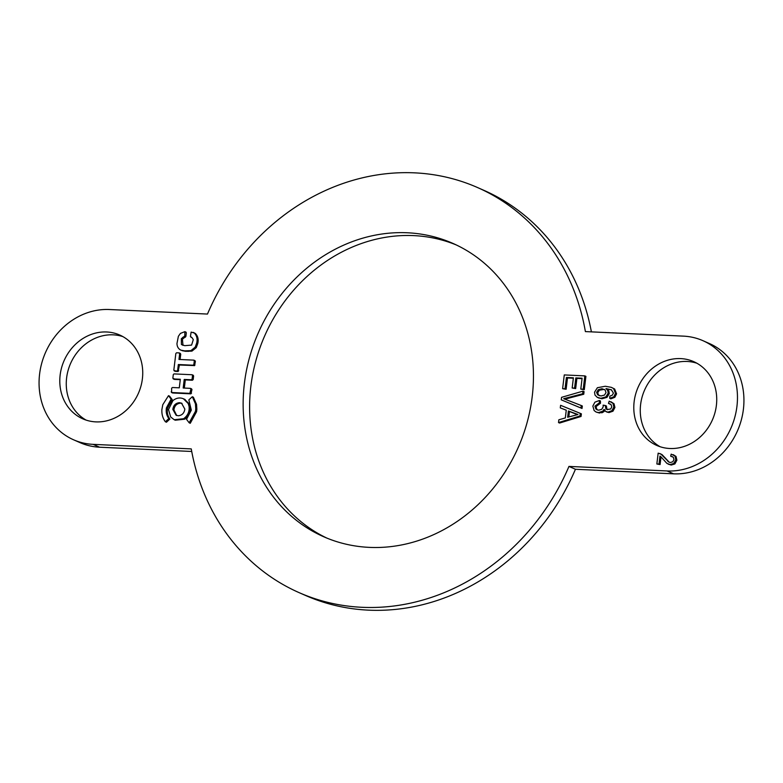 <?xml version="1.0" encoding="UTF-8"?>
<svg xmlns="http://www.w3.org/2000/svg" width="783" height="783" viewBox="0 0 783 783"><rect width="100%" height="100%" fill="white"/><g stroke="black" fill="none" stroke-linecap="round" stroke-linejoin="round"><path stroke-width="1.17" d="M611.582 389.865L605.983 388.554L607.794 390.619L608.185 393.144L605.905 396.883L600.845 398.293L597.204 397.304L594.992 395.072L594.532 392.205L597.39 387.712L605.279 386.264L611.288 387.331L613.549 388.505L615.497 393.369L613.764 396.824L609.761 398.371L609.84 396.11L612.198 395.258L613.441 393.135L611.317 389.748M599.005 398.116L597.204 397.304M606.003 392.596L605.122 389.973L602 388.73L598.281 389.709L596.607 392.312L597.595 394.759L600.972 395.973L604.496 395.082L606.003 392.596M611.288 387.331L614.626 388.985L616.583 393.839L614.851 397.294L613.764 396.824M616.583 393.839L615.497 393.369M614.626 388.985L613.549 388.505M611.621 389.895L607.07 389.034L608.871 391.089L609.262 393.624L606.982 397.363L601.921 398.772L600.845 398.293M601.921 398.772L598.29 397.774M606.982 397.363L605.905 396.883M609.262 393.624L608.185 393.144M608.871 391.089L607.794 390.619M607.07 389.034L605.983 388.554M614.851 397.294L610.838 398.841L609.761 398.371M604.339 389.386L599.357 390.188L597.683 392.792L598.672 395.239L597.595 394.759M598.672 395.239L599.426 395.748M597.683 392.792L596.607 392.312M599.357 390.188L598.281 389.709M603.086 389.2L602 388.73M566.266 410.175L560.285 407.884L560.599 405.31L580.291 413.375L579.978 415.979L558.514 422.575L558.847 419.786L565.336 417.926L566.266 410.175M577.981 414.51L568.399 410.997L567.636 417.27L577.981 414.51M566.266 410.233L560.285 407.884M580.291 413.375L581.378 413.845L581.055 416.458L559.591 423.045L558.514 422.575M581.055 416.458L579.978 415.979M577.59 414.599L574.184 413.326M575.26 413.796L569.476 411.466L568.82 416.938M569.476 411.466L568.399 410.997M580.947 408.002L561.264 399.839L561.568 397.333L582.983 391.138L582.669 393.771L563.672 398.694L581.25 405.516L580.947 408.002L582.023 408.472L561.264 399.839M581.25 405.516L582.327 405.995L582.023 408.472M582.983 391.138L584.069 391.608L583.746 394.25L564.749 399.173M583.746 394.25L582.669 393.771M661.097 456.949L659.981 456.049L659.002 464.084L656.849 463.986L658.16 453.151L660.989 454.15L669.034 462.166L670.444 462.518L672.832 461.735L673.977 459.572L673.302 457.223L670.688 456.195L671.178 454.14L674.936 455.951L675.817 459.729L673.811 463.448L670.14 464.573L666.92 463.409L661.097 456.949M673.174 454.649L676.013 456.43L676.894 460.198L674.887 463.928L671.217 465.053L670.14 464.573M671.217 465.053L668.183 464.133M674.887 463.928L673.811 463.448M676.894 460.198L675.817 459.729M676.013 456.43L674.936 455.951M672.754 456.802L670.688 456.195M659.893 453.553L662.066 454.629L669.015 461.999L667.938 461.53M669.015 461.999L669.553 462.352M665.491 458.124L664.415 457.644M662.066 454.629L660.989 454.15M661.009 456.871L660.079 464.564L656.849 463.986M660.079 464.564L659.002 464.084M565.032 388.799L562.615 388.681L564.279 374.93L584.832 375.889L583.218 389.21L580.79 389.092L582.112 378.209L575.828 377.915L574.595 388.114L572.167 387.996L573.401 377.807L566.403 377.484L565.032 388.799L566.119 389.268L562.615 388.681M573.352 378.228L567.479 377.954L566.119 389.268M567.479 377.954L566.403 377.484M582.063 378.629L576.905 378.395L575.671 388.583L572.167 387.996M575.671 388.583L574.595 388.114M576.905 378.395L575.828 377.915M584.832 375.889L585.909 376.359L584.294 389.68L580.79 389.092M584.294 389.68L583.218 389.21M592.848 406.093L594.904 402.168L599.357 400.495L599.416 402.756L594.933 406.152L595.804 408.892L597.116 409.822L598.78 410.175L601.804 409.264L603.204 406.759L603.116 405.154L605.298 405.516L605.836 408.638L606.942 409.519L610.642 409.029L611.777 406.935L611.122 404.684L608.479 403.411L609.194 401.18L612.942 403.294L613.852 406.994L611.875 410.723L607.882 412.112L605.474 411.329L604.006 409.401L602.861 411.173L598.535 412.582L596.137 412.064L594.121 410.546L592.848 406.093M607.373 412.25L605.474 411.329M605.083 409.871L603.938 411.652L602.078 412.729L598.535 412.582M599.612 413.062L596.137 412.064M602.078 412.729L601.001 412.25M603.938 411.652L602.861 411.173M610.906 401.718L614.029 403.774L614.929 407.463L612.962 411.192L608.959 412.582L607.882 412.112M608.959 412.582L606.561 411.809M612.962 411.192L611.875 410.723M614.929 407.463L613.852 406.994M614.029 403.774L612.942 403.294M610.349 404.067L608.479 403.411M605.298 405.516L606.385 405.986L606.923 409.108L605.836 408.638M606.923 409.108L607.539 409.695M606.306 406.338L605.23 405.868M599.357 400.495L600.434 400.965L600.492 403.235L596.01 406.622L596.891 409.372L595.804 408.892M596.891 409.372L597.683 410.008M596.01 406.622L594.933 406.152M600.492 403.235L599.416 402.756M191.943 374.734L192.53 375.478L191.943 374.734L173.992 373.902L173.288 374.607L172.857 378.14L173.434 378.943L180.325 379.256L179.287 387.83L172.446 387.516L171.634 388.192L171.614 392.508L171.213 391.735M171.653 392.518L189.829 393.36L190.895 389.082L190.298 388.348L191.972 389.562L190.905 393.839L172.73 392.988M190.298 388.348L183.193 388.016L184.23 379.442L191.297 379.765L192.099 379.08L192.53 375.478L193.616 375.948L193.176 379.559L192.373 380.244L185.307 379.912L184.328 388.065M172.857 378.14L174.511 379.412L173.934 378.62L174.511 379.412L180.276 379.677M191.385 388.818L191.972 389.562L191.385 388.818M185.307 379.912L184.23 379.442M192.373 380.244L191.297 379.765M193.019 375.214L193.616 375.948L193.019 375.214M168.482 395.669L162.795 404.694L161.885 409.558C161.621 414.207 162.776 418.279 165.37 421.763L168.825 418.562C166.573 415.489 165.771 411.927 166.427 407.865L171.134 399.144L168.482 395.669L169.559 396.139L172.211 399.614L171.134 399.144M172.211 399.614L167.503 408.334C166.857 412.406 167.65 415.969 169.901 419.032L166.446 422.233L165.37 421.763M169.901 419.032L168.825 418.562M180.09 359.505L180.736 354.17L180.129 353.368L180.736 354.17L179.659 353.701L178.964 359.446L193.714 360.131L194.301 360.846L193.861 364.555L193.098 365.211L178.348 364.526L177.653 370.251L177.036 371.025L174.355 370.897L173.826 370.124L175.842 353.476L176.586 352.781L179.053 352.898L179.659 353.701L179.053 352.898M173.826 370.124L175.431 371.367L174.903 370.594L175.431 371.367L178.113 371.494L177.036 371.025M178.113 371.494L179.424 365.005L194.595 365.573L195.378 361.325L193.714 360.131M179.424 365.005L178.348 364.526M192.011 337.659L193.293 339.616L191.59 345.107L184.768 345.665L181.421 344.52L181.343 338.687L184.817 335.966L184.857 331.659L180.433 333.401L178.377 336.299L176.968 343.502C177.056 346.693 178.387 348.924 180.951 350.187L184.631 350.862L190.895 350.637L195.202 347.143L196.699 343.062C197.649 339.01 196.856 335.672 194.341 333.049L191.14 332.1L190.426 336.436L192.011 337.659L190.426 336.436M182.977 345.411L182.429 339.156L185.894 336.445L186.334 332.814L184.857 331.659M193.235 332.374L195.417 333.529C197.933 336.152 198.725 339.489 197.776 343.541L196.279 347.623L191.972 351.107L185.718 351.332L182.038 350.667M188.184 351.43L187.108 350.96M188.84 399.917L192.295 396.727L195.456 403.862L195.779 408.873L195.496 411.241L189.183 422.81L186.53 419.336L191.316 410.145L188.84 399.917M189.183 422.81L190.259 423.29L196.572 411.721L196.856 409.343L196.533 404.331L193.372 397.206L192.295 396.727M196.572 411.721L195.496 411.241M196.856 409.343L195.779 408.873M185.131 399.526L184.044 399.056C180.266 397.235 176.567 397.735 172.955 400.563L168.482 409.558L170.694 416.996L174.218 419.727L183.623 418.719C187.861 415.616 189.662 411.457 189.036 406.25L188.214 403.548L183.428 398.753L184.504 399.222L189.29 404.028L190.112 406.72C190.739 411.927 188.938 416.086 184.7 419.199L175.294 420.207L174.218 419.727M179.532 402.707L181.509 403.147L184.837 409.088C184.259 413.042 182.145 415.264 178.495 415.763L176.165 415.323L172.828 409.411C173.415 405.398 175.549 403.167 179.219 402.707L180.296 403.176C176.625 403.636 174.501 405.878 173.904 409.891L176.713 415.528M182.028 403.421L180.609 403.186M575.436 469.271L568.967 466.414L667.106 470.965L673.576 473.823L575.436 469.271A221.325 196.142 -66.2 0 1 305.527 595.462L299.057 592.614A221.325 196.142 -66.2 0 0 568.967 466.414M696.89 363.234A45.796 40.579 -66.2 0 0 687.171 361.462A45.796 40.579 -66.2 0 0 642.637 395.229A45.796 40.579 -66.2 0 0 660.108 446.721M680.701 358.604A45.796 40.579 113.8 0 1 693.728 361.648A45.796 40.579 113.8 0 1 712.403 419.913A45.796 40.579 113.8 0 1 656.8 445.458A45.796 40.579 113.8 0 1 635.6 394.289A45.796 40.579 113.8 0 1 680.701 358.604M591.39 331.865A221.325 196.142 -66.2 0 0 484.002 190.386L477.532 187.538A221.325 196.142 -66.2 0 1 585.39 331.591L683.422 336.132A68.689 60.868 113.8 0 1 702.958 340.693A68.689 60.868 113.8 0 1 734.757 417.437A68.689 60.868 113.8 0 1 667.106 470.965M673.576 473.823A68.689 60.868 -66.2 0 0 741.227 420.295A68.689 60.868 -66.2 0 0 709.427 343.551L702.958 340.693M93.108 444.353A68.689 60.868 113.8 0 1 73.573 439.792L80.042 442.64A68.689 60.868 -66.2 0 0 99.578 447.201L93.108 444.353L191.258 448.904A221.325 196.142 -66.2 0 0 299.057 592.614M477.532 187.538A221.325 196.142 -66.2 0 0 207.475 314.061L109.424 309.52A68.689 60.868 113.8 0 0 41.773 363.048A68.689 60.868 113.8 0 0 73.573 439.792M122.892 336.612A45.796 40.579 -66.2 0 0 70.597 363.42A45.796 40.579 -66.2 0 0 86.11 420.109M95.829 421.88A45.796 40.579 113.8 0 1 82.802 418.836A45.796 40.579 113.8 0 1 64.128 360.571A45.796 40.579 113.8 0 1 119.73 335.026A45.796 40.579 113.8 0 1 140.93 386.195A45.796 40.579 113.8 0 1 95.829 421.88M191.727 451.478L99.578 447.201M407.326 232.766A160.27 142.036 113.8 0 1 452.917 243.405A160.27 142.036 113.8 0 1 518.268 447.338A160.27 142.036 113.8 0 1 323.673 536.737A160.27 142.036 113.8 0 1 249.474 357.665A160.27 142.036 113.8 0 1 407.326 232.766M456.127 244.883A160.27 142.036 -66.2 0 0 413.796 235.614A160.27 142.036 -66.2 0 0 256.481 358.594A160.27 142.036 -66.2 0 0 326.922 538.117M568.233 398.361L567.156 397.881M182.772 393.467L181.695 392.997M190.905 393.839L189.829 393.36M191.532 393.193L190.445 392.723M193.176 379.559L192.099 379.08M167.503 408.334L166.427 407.865M178.73 370.731L177.653 370.251M194.174 365.69L193.098 365.211M194.595 365.573L193.518 365.093M194.938 365.025L193.861 364.555M182.498 345L181.421 344.52M182.429 339.156L181.343 338.687M183.829 337.806L182.752 337.326M183.936 337.747L182.86 337.277M185.307 337.258L184.23 336.778M185.894 336.445L184.817 335.966M185.943 332.139L185.062 331.747M185.718 351.332L184.631 350.862M191.972 351.107L190.895 350.637M196.279 347.623L195.202 347.143M197.776 343.541L196.699 343.062M195.417 333.529L194.341 333.049M191.825 337.551L190.925 337.16M196.533 404.331L195.456 403.862M184.7 419.199L183.623 418.719M190.112 406.72L189.036 406.25M189.29 404.028L188.214 403.548M173.904 409.891L172.828 409.411M180.296 403.176L179.219 402.707M174.296 379.364L173.219 378.884M172.612 392.968L171.526 392.489M190.523 388.397L191.6 388.877M192.168 374.793L193.244 375.263M180.364 353.427L179.287 352.947M175.245 371.328L174.169 370.858M195.016 360.66L193.939 360.19M186.041 332.158L184.964 331.689M191.972 337.62L190.895 337.14"/></g></svg>
